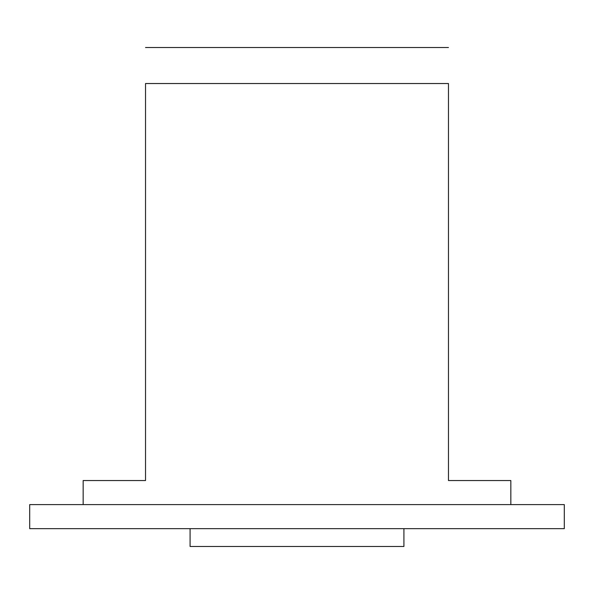 <?xml version="1.0" encoding="UTF-8"?>
<svg xmlns="http://www.w3.org/2000/svg" width="594" height="594" viewBox="0 0 594 594"><rect width="100%" height="100%" fill="white"/><g stroke="black" fill="none" stroke-linecap="round" stroke-linejoin="round"><path stroke-width="0.89" d="M83.16 504.603L83.16 480.546L145.53 480.546L145.53 83.531C145.53 35.076 145.53 35.076 145.53 83.531L448.47 83.531C448.47 35.076 448.47 35.076 448.47 83.531L448.47 480.546L510.84 480.546L510.84 504.603M145.53 47.52L448.47 47.52M297 528.66L564.3 528.66L564.3 504.603L29.7 504.603L29.7 528.66L297 528.66M403.92 528.66L403.92 546.48L190.08 546.48L190.08 528.66"/></g></svg>
